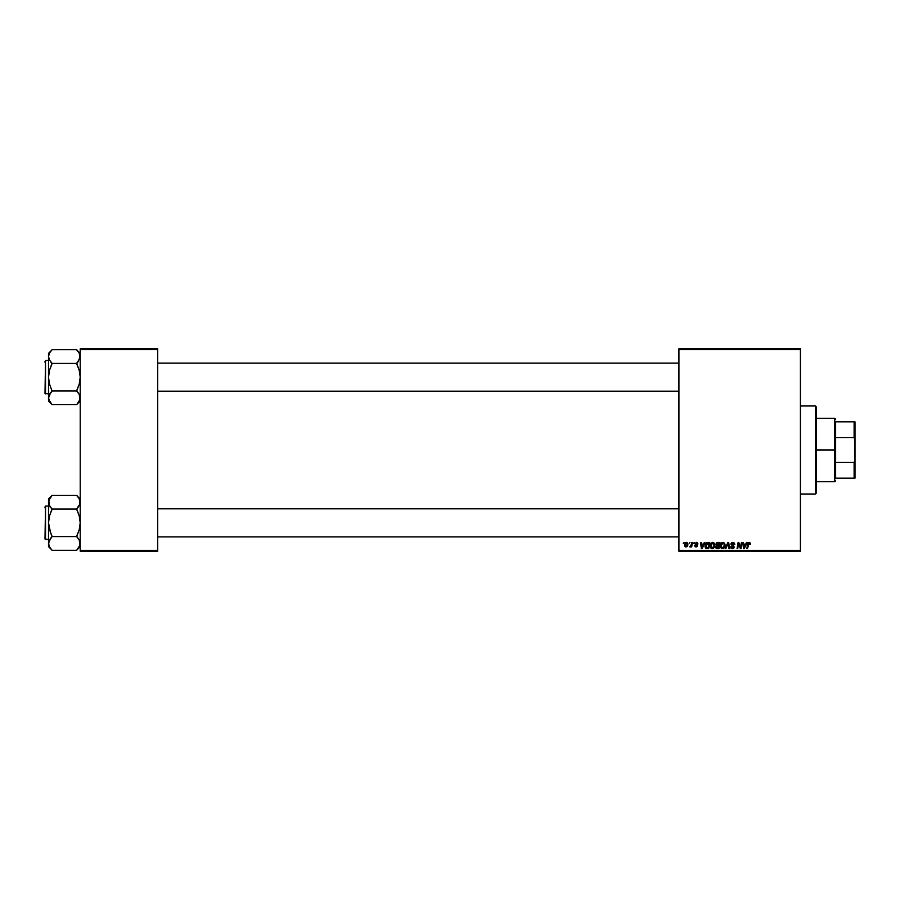 <?xml version="1.0" encoding="UTF-8"?>
<svg xmlns="http://www.w3.org/2000/svg" width="900" height="900" viewBox="0 0 900 900"><rect width="100%" height="100%" fill="white"/><g stroke="black" fill="none" stroke-linecap="round" stroke-linejoin="round"><path stroke-width="1.35" d="M678.915 348.75L800.415 348.75L800.415 349.627L678.915 349.627L678.915 550.373L800.415 550.373L800.415 348.75L678.915 348.75L678.915 349.627L678.915 348.75M710.044 545.94L710.707 543.589L712.429 542.385L714.195 543.038L714.836 545.4L714.004 547.762L712.058 548.685L710.539 547.796L710.044 545.94L712.181 548.685L714.004 547.762L714.847 545.029L712.732 542.363L710.089 545.31M704.317 542.441L703.564 544.129L705.015 542.441L702.146 548.606L701.359 548.606L700.515 542.441L701.168 542.441L701.37 544.129L703.564 544.129L701.37 544.129L701.168 542.441L700.515 542.441L701.359 548.606L702.146 548.606L705.015 542.441L704.317 542.441L705.015 542.441L702.146 548.606L701.359 548.606L700.515 542.441L701.168 542.441M749.126 542.363L750.386 543.724L749.126 542.363L750.229 542.959L750.33 544.286L748.553 543.319L747.506 548.606L746.854 548.606L748.035 542.914L749.126 542.363L747.619 544.095L746.854 548.606L747.506 548.606L749.081 543.082L750.33 544.286L748.991 543.094M731.273 547.076L732.442 547.965L733.5 547.087L730.935 544.174L731.509 542.858L733.86 542.554L734.76 544.05L734.141 544.523L732.994 543.094L731.678 543.679L734.13 546.851L733.658 548.257L732.24 548.685L730.62 546.773L732.319 547.965L733.444 546.784L730.935 544.174L733.5 547.087L732.442 547.965L730.62 546.773L732.42 548.685L734.141 547.054L731.576 544.118L732.825 543.082L734.783 544.455L732.87 542.363L730.969 543.803M725.873 548.606L725.175 548.606L727.875 542.441L728.685 542.441L729.63 548.606L728.989 548.606L728.179 543.33L725.873 548.606L725.175 548.606L725.873 548.606L728.179 543.33L728.989 548.606L729.63 548.606L728.685 542.441L727.875 542.441L728.685 542.441L729.63 548.606L728.989 548.606M720.293 545.94L721.811 542.722L723.454 542.419L724.646 543.33L724.905 546.469L723.442 548.438L721.485 548.46L720.315 546.435L722.419 548.685L724.252 547.762L725.096 545.029L722.981 542.363L720.293 545.94M683.246 543.33L684.034 542.441L683.246 543.33M715.736 544.365L716.805 542.599L719.977 542.441L718.931 548.606L715.849 547.954L716.501 545.602L715.736 544.365L716.501 545.602L715.646 547.11L716.501 548.505L718.931 548.606L719.977 542.441L717.502 542.441L719.977 542.441L718.931 548.606L716.501 548.505L715.646 547.11L716.501 545.602L715.736 544.365L717.502 542.441L715.736 544.556M746.494 542.441L745.74 544.129L747.191 542.441L744.322 548.606L743.546 548.606L742.702 542.441L743.344 542.441L743.546 544.129L745.74 544.129L743.546 544.129L743.344 542.441L742.702 542.441L743.546 548.606L744.322 548.606L747.191 542.441L746.494 542.441L747.191 542.441L744.322 548.606L743.546 548.606L742.702 542.441L743.344 542.441M740.756 546.21L741.42 542.441L740.554 547.673L741.42 542.441L742.061 542.441L741.015 548.606L740.34 548.606L738.574 543.375L737.719 548.606L737.066 548.606L738.113 542.441L738.788 542.441L740.554 547.673L740.756 546.21L740.554 547.673L738.788 542.441L738.113 542.441L737.066 548.606L737.719 548.606L738.574 543.375L740.34 548.606L741.015 548.606L742.061 542.441L741.42 542.441L742.061 542.441L741.015 548.606L740.34 548.606M694.597 545.648L696.094 546.446L696.758 545.827L694.924 543.668L697.039 542.452L697.961 543.971L696.645 542.947L695.565 543.533L697.264 545.164L697.016 546.66L695.239 546.817L694.597 545.648L696.712 546.075L694.924 543.78L696.431 542.363L694.924 543.668L696.758 545.827L696.094 546.446L694.597 545.648L696.06 547.009L697.399 545.738L695.565 543.611L696.398 542.925L697.32 544.05L697.961 543.881L697.219 543.442M706.916 542.599L709.729 542.441L708.683 548.606L705.712 548.168L705.015 546.457L705.465 544.05L706.916 542.599L705.004 546.086L706.365 548.528L708.683 548.606L709.729 542.441L707.906 542.441L709.729 542.441L708.683 548.606L706.365 548.528M684.439 545.13L685.373 542.756L687.589 542.914L687.859 545.119L686.857 546.739L685.283 546.863L684.45 545.467L685.935 547.009L687.96 544.151L686.43 542.363L684.439 545.13M689.164 543.33L689.962 542.441L689.164 543.33M691.403 544.545L691.785 542.441L692.438 542.441L691.684 546.93L691.031 546.93L691.189 545.996L689.715 546.84L691.459 544.241L689.715 546.84L691.189 545.996L691.031 546.93L691.684 546.93L692.438 542.441L691.785 542.441L692.438 542.441L691.684 546.93L691.031 546.93M693.495 543.33L694.283 542.441L693.495 543.33M678.915 551.25L800.415 551.25L800.415 349.627L678.915 349.627L678.915 551.25L678.915 550.373L800.415 550.373L800.415 551.25L678.915 551.25M80.212 348.75L157.691 348.75L157.691 349.627L80.212 349.627L80.212 550.373L157.691 550.373L157.691 348.75L80.212 348.75L80.212 349.627L80.212 348.75M80.212 551.25L157.691 551.25L157.691 349.627L80.212 349.627L80.212 551.25L80.212 550.373L157.691 550.373L157.691 551.25L80.212 551.25M717.356 548.606L716.501 548.505L717.356 548.606M715.658 547.324L715.849 547.954M716.861 543.398L719.201 543.161L718.852 545.243L717.491 545.243L716.456 543.904M717.998 543.161L716.366 544.376L718.852 545.243L719.201 543.161L717.367 543.195L716.366 544.376L717.683 543.173L716.918 543.364L716.423 544.748M716.659 547.796L716.288 547.087L718.403 547.886L716.288 547.087L717.311 547.886L716.288 547.087L716.76 546.142L716.58 547.751M718.729 545.962L718.403 547.886L718.729 545.962L716.648 546.221L718.729 545.962M716.366 544.376L717.491 545.243L716.389 544.196M725.085 544.793L725.085 545.4M724.905 546.469L724.545 547.335M720.776 547.796L720.315 546.424M720.304 545.625L720.383 545.04M720.799 543.847L721.541 542.903M723.173 547.774L724.455 545.006L722.824 547.92M723.746 547.279L722.441 547.965L720.934 546.007L722.104 547.931L723.926 547.043M721.519 543.949L720.934 546.007L722.936 543.082L721.867 543.533M723.454 543.195L724.455 545.006L723.465 543.195M720.945 545.771L720.979 546.559M722.025 543.409L721.192 544.579M728.393 544.939L728.179 543.33L727.695 544.5M728.212 543.735L727.661 544.579M727.875 542.441L725.175 548.606L727.875 542.441M734.783 544.455L734.141 544.523M733.972 543.623L732.825 543.082L734.141 544.331L733.883 543.488M732.825 543.082L731.576 544.118L732.611 543.094M731.587 543.96L733.039 545.467M731.576 544.118L733.41 545.704M731.745 544.658L732.645 545.265L731.745 544.658M734.13 547.222L733.871 547.999M732.42 548.685L730.62 546.908L731.261 546.705M731.25 546.84L732.634 547.954M732.206 547.954L733.5 547.087L732.15 545.895M732.442 547.965L733.264 546.536L732.442 547.965L733.421 547.47M731.014 543.634L731.599 542.767M731.126 548.201L731.711 548.584M750.386 543.589L750.33 544.286M749.711 544.23L749.081 543.082L748.249 544.241L747.506 548.606L746.854 548.606L747.653 543.938M749.689 544.365L749.081 543.082L748.305 543.938M749.745 543.96L749.081 543.082L749.745 543.825L749.081 543.082L748.283 544.039M743.861 546.401L744.03 547.931L745.391 544.849L744.03 547.931L743.636 544.849L745.391 544.849L743.636 544.849L743.962 547.166M740.07 545.985L738.788 542.441L738.113 542.441L737.066 548.606L737.719 548.606L738.574 543.375L739.496 546.289L738.9 544.579M697.32 544.05L696.398 542.925L697.32 544.05L696.398 542.925L697.32 544.05L696.398 542.925L695.565 543.611L697.399 545.738L696.06 547.009L697.399 545.738L696.308 544.433M696.521 542.936L695.722 544.039M696.398 542.925L695.565 543.611M696.004 546.446L695.239 545.569L696.094 546.446L695.239 545.569L696.094 546.446L695.239 545.569L696.094 546.446L696.701 545.467L694.924 543.521M696.094 546.446L696.758 545.827L696.094 546.446M696.026 544.995L694.924 543.668M697.961 543.881L696.431 542.363M701.685 546.401L701.842 547.931L703.204 544.849L701.842 547.931L701.46 544.849L703.204 544.849L701.46 544.849L701.775 547.166M706.016 548.381L705.206 547.358M705.082 545.153L705.454 544.05M707.231 547.886L708.165 547.886L706.421 547.785L707.231 547.886L705.645 546.12L706.061 544.298L705.724 546.851M707.659 543.184L706.646 543.555M708.952 543.161L708.165 547.886L708.952 543.161L708.131 543.161L708.952 543.161M705.668 545.659L706.613 547.841M705.791 547.087L706.207 547.673M705.656 546.368L708.131 543.161M714.825 544.556L714.499 543.499M714.668 546.469L714.296 547.335M713.644 548.145L712.44 548.674M710.145 546.908L710.055 546.188M710.55 543.847L711.09 543.105M712.924 547.774L714.206 545.006L712.575 547.92M712.384 547.954L713.498 547.279L712.204 547.965L710.685 546.007L711.855 547.931L713.689 547.043M711.281 543.949L710.685 546.007L712.688 543.082L711.63 543.533M713.205 543.195L714.206 545.006L713.216 543.195M710.798 545.051L710.73 546.559M711.788 543.409L710.955 544.579M687.712 545.58L687.251 546.39M684.562 546.007L684.439 545.299M685.744 546.413L685.08 544.961L686.048 546.446M686.947 545.771L687.319 544.219L685.957 546.446L685.08 545.141L685.957 546.446M686.137 546.435L686.734 546.075M685.462 546.255L685.08 545.141L686.43 542.925L685.496 543.577M685.159 544.433L685.08 545.141M687.296 544.579L686.745 542.993M687.308 544.005L686.25 542.947M691.189 545.996L690.154 547.009L691.189 545.996L690.154 547.009L690.435 546.266M691.785 542.441L691.459 544.241M724.376 545.906L724.455 545.006M714.127 545.906L714.195 544.658M815.377 494.021L816.266 493.144L816.266 406.856L815.377 405.979L815.377 494.021L815.377 405.979L800.415 405.979L815.377 405.979L816.266 406.856L816.266 493.144L815.377 494.021L800.415 494.021L815.377 494.021M79.954 500.423L79.234 498.724L80.212 502.189L79.234 505.642L79.965 503.933L76.691 508.894L79.234 505.642L80.212 502.189L79.234 498.724L76.691 495.473L78.255 497.25M80.212 498.994L76.691 495.473L80.212 498.994M48.78 545.197L48.521 543.442L48.521 546.626L52.042 550.159L48.521 546.626L48.769 541.71L52.042 536.569L76.691 536.569L79.234 539.977L79.965 545.175L76.691 550.316L52.042 550.316L49.511 546.908L48.521 543.442L49.5 546.896L48.521 543.442L50.614 538.335L48.78 541.676L48.769 545.175M45.529 539.539L45.529 506.081L45 539.01L48.521 539.539L45 539.01L45.529 506.081L45.529 539.539M48.521 506.081L45.529 506.081L48.521 506.081M51.39 549.461L50.49 548.37M79.954 545.197L80.212 543.442L79.234 546.908L76.691 550.316L52.042 550.316L50.625 548.55M80.212 543.442L79.234 539.989L79.965 545.175M79.459 540.405L79.954 541.676M52.042 536.726L50.625 538.335L52.042 536.569L76.691 536.569L79.234 529.717L80.212 522.81L79.245 515.914L76.691 509.062L52.042 509.062L76.691 509.062L78.12 507.285L76.691 509.389L79.245 515.914L80.212 522.81L79.234 529.717L76.691 536.231L78.199 538.436M77.355 496.17L76.691 495.304L52.042 495.304L76.691 495.304L78.12 497.07M48.521 498.994L48.521 502.189L49.5 498.735L52.042 495.304L48.521 498.994L49.5 505.642L48.769 500.445L52.042 495.473M48.78 500.423L48.521 522.81L50.625 533.036L52.042 536.231L49.5 529.706L48.521 522.81L49.5 515.903L52.042 508.894L49.5 505.642L48.521 502.189L48.521 522.81L49.5 515.903L52.042 509.389L49.511 505.642L52.042 508.894M48.521 522.81L48.521 543.442L48.521 522.81M48.521 502.189L48.769 500.445M50.625 538.335L49.511 539.977L50.625 538.335M76.691 508.894L78.12 507.285M678.915 508.826L157.691 508.826L678.915 508.826M157.691 391.174L678.915 391.174L157.691 391.174M79.954 354.803L79.234 353.104L80.212 356.558L78.12 361.665L80.212 356.558L79.234 353.093L76.691 349.853L78.255 351.63M80.212 353.374L76.691 349.841L80.212 353.374M48.78 399.577L48.521 397.811L48.521 401.006L52.042 404.527L49.511 401.276L48.521 397.811L49.5 394.38L52.042 390.938L76.691 390.938L79.234 394.358L79.965 399.555L76.691 404.696L52.042 404.696L48.78 399.577L50.49 402.75M45.529 393.919L45.529 360.461L45 393.39L48.521 393.919L45 393.39L45.529 360.461L45.529 393.919M48.521 360.461L45.529 360.461L48.521 360.461M79.954 399.577L80.212 397.811L79.234 401.276L76.691 404.696L52.042 404.696L48.521 401.006L48.521 397.811L49.286 400.849M80.212 397.811L79.234 394.358L79.965 399.555M79.459 394.785L79.954 396.056M76.691 391.106L78.12 392.704L76.691 390.611L79.234 384.098L80.212 377.19L79.245 370.294L76.691 363.431L52.042 363.431L76.691 363.431L78.12 361.665L76.691 363.769L79.245 370.294L80.212 377.19L79.234 384.098L76.691 390.938L52.042 390.938L48.78 396.056L49.5 394.358L48.521 397.811L49.5 401.254M77.355 350.539L76.691 349.684L52.042 349.684L76.691 349.684L78.12 351.45M52.042 349.841L48.521 353.374L48.521 356.558L49.5 353.115L52.042 349.684L49.5 353.104L48.521 356.558L49.5 360L48.521 356.558L48.521 377.19L49.5 370.282L52.042 363.274L49.5 360.011L48.521 356.558L48.521 397.811L50.614 392.715M50.535 361.564L52.042 363.769L49.5 370.282L48.521 377.19L49.5 384.086L52.042 390.938L49.5 384.086L48.521 377.19L48.769 399.555M48.521 353.374L48.521 356.558M50.625 392.704L52.042 391.106M51.39 403.83L50.625 402.93M50.625 361.665L52.042 363.274M76.691 363.274L79.954 358.324M76.691 404.527L80.212 401.006M78.12 392.704L79.234 394.358L78.12 392.704M78.12 507.296L79.954 503.944M79.965 503.921L79.245 498.746M76.691 536.726L78.12 538.335M45 537.784L45 538.706M45 506.925L45 507.848M79.965 358.29L79.245 353.115M45 392.152L45 393.075M45 361.294L45 362.216M835.627 421.83L835.627 437.512L835.627 421.83L854.123 421.83L835.627 421.83M835.627 450L835.627 437.512L835.627 462.488L835.627 450L834.75 450L835.627 450M816.266 418.309L834.75 418.309L834.75 450L834.75 418.309L835.627 419.186M816.266 450L834.75 450L816.266 450M835.627 478.17L835.627 462.488L835.627 478.17L855 478.17L855 460.114L854.123 462.488L835.627 462.488L854.123 462.488L854.123 478.17L854.123 462.488L855 460.114L855 478.17L835.627 478.17M816.266 481.691L834.75 481.691L834.75 450L834.75 481.691L835.627 480.814M855 421.83L854.123 421.83L855 460.114L855 421.83L855 439.886L854.123 437.512L854.123 421.83L855 421.83M835.627 437.512L854.123 437.512L835.627 437.512M80.212 546.626L76.691 550.159M157.691 536.895L678.915 536.895L157.691 536.895M157.691 508.725L678.915 508.725M678.915 363.105L157.691 363.105L678.915 363.105M678.915 391.275L157.691 391.275"/></g></svg>
